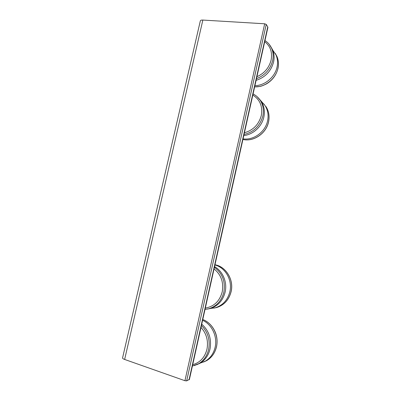 <?xml version="1.0" encoding="UTF-8"?>
<svg xmlns="http://www.w3.org/2000/svg" width="401" height="401" viewBox="0 0 401 401"><rect width="100%" height="100%" fill="white"/><g stroke="black" fill="none" stroke-linecap="round" stroke-linejoin="round"><path stroke-width="0.6" d="M201.733 324.178C208.971 330.675 211.738 338.95 210.024 349C208.5 355.356 205.182 360.093 200.069 363.206L196.736 364.735M202.595 320.304C211.853 324.329 217.673 336.559 215.136 347.246C213.653 353.446 210.405 358.073 205.402 361.116L200.124 363.176M267.843 27.684L267.753 26.887L266.239 24.416L264.685 23.789L202.856 20.065C201.227 20.005 200.375 20.316 200.299 21.002L122.581 357.852C122.38 358.334 123.067 358.87 124.636 359.451L184.936 380.709L186.66 380.885L189.437 379.326M270.665 46.441L272.485 49.584C274.164 53.418 274.53 57.559 273.587 62C271.046 71.263 265.216 77.383 256.099 80.355M272.685 50.04L275.963 54.892C277.607 58.646 277.968 62.696 277.051 67.037C274.996 77.147 264.835 85.608 254.911 85.679M243.056 138.851C253.567 140.505 265.357 131.969 267.582 120.826C268.735 115.152 267.868 110.039 264.976 105.488L258.926 98.551M243.788 135.578C253.096 134.621 261.878 126.591 263.858 117.057C265.046 111.242 264.164 106.014 261.211 101.368L257.076 96.646M210.525 308.454L215.247 307.783C222.841 305.367 227.713 299.998 229.873 291.677C232.635 280.199 225.382 267.542 214.931 264.981M207.282 309.116L210.194 308.549C217.949 306.078 222.931 300.58 225.146 292.053C227.457 282.189 222.776 271.171 214.565 266.63M201.011 327.406C206.52 333.572 208.505 340.86 206.966 349.261C204.826 357.476 200.069 362.624 192.701 364.694M194.224 365.637L198.615 363.777C203.758 360.644 207.096 355.877 208.63 349.477C210.309 340.043 207.913 332.043 201.442 325.482M202.771 319.532C212.595 323.011 219.096 335.687 216.445 346.795C214.971 352.96 211.743 357.552 206.771 360.579L203.568 362.053M124.636 359.451L202.856 20.065M267.753 26.887L189.046 379.827M186.66 380.885L266.239 24.416M264.685 23.789L184.936 380.709M264.72 41.684C270.404 46.11 272.535 52.235 271.116 60.055C269.081 67.829 264.349 73.373 256.916 76.691M256.475 78.666C264.926 75.358 270.319 69.343 272.645 60.631C273.592 56.16 273.226 51.995 271.542 48.14L269.041 44.125M275.106 53.228L276.85 56.25C278.489 59.99 278.85 64.015 277.938 68.33C275.823 78.847 264.861 87.448 254.655 86.837M268.535 121.794C266.249 133.358 253.607 141.944 242.916 139.488C253.653 142.004 266.294 133.448 268.575 121.864C269.723 116.21 268.845 111.102 265.938 106.546C268.815 111.067 269.683 116.15 268.535 121.794M263.738 103.834L264.976 105.488M244.034 134.47C253.788 132.109 260.059 125.959 262.845 116.029C264.043 110.175 263.156 104.917 260.189 100.25C258.354 97.508 255.983 95.403 253.071 93.934M252.82 95.057C259.993 99.593 262.815 106.41 261.292 115.518C258.81 124.51 253.186 130.26 244.415 132.756M215.247 307.783L216.54 307.587C224.134 305.176 229.001 299.833 231.146 291.567C234.084 279.181 225.437 266.354 214.981 264.76C225.943 266.65 233.968 279.682 231.081 291.582C228.941 299.853 224.094 305.186 216.54 307.587L213.743 308.133M205.227 309.392L208.816 308.76C216.615 306.274 221.628 300.735 223.863 292.154C225.588 281.612 222.435 273.327 214.415 267.302M214.059 268.906C221.111 274.68 223.838 282.334 222.224 291.863C219.673 301.151 214.039 306.559 205.322 308.078M192.395 366.048L200.069 363.206M205.402 361.116L206.771 360.579C211.788 357.537 215.036 352.925 216.515 346.75C217.502 342.123 217.187 337.512 215.573 332.91C212.916 326.319 208.65 321.853 202.776 319.507M189.382 379.562L267.913 27.373M272.485 49.584L271.542 48.14C270.073 44.942 267.883 42.416 264.976 40.556M254.64 86.892L259.988 86.426C261.372 86.2 263.532 85.358 266.475 83.899C272.474 80.25 276.309 75.092 277.978 68.426C278.89 64.09 278.515 60.03 276.85 56.25L275.963 54.892M205.026 309.407L210.194 308.549"/></g></svg>
